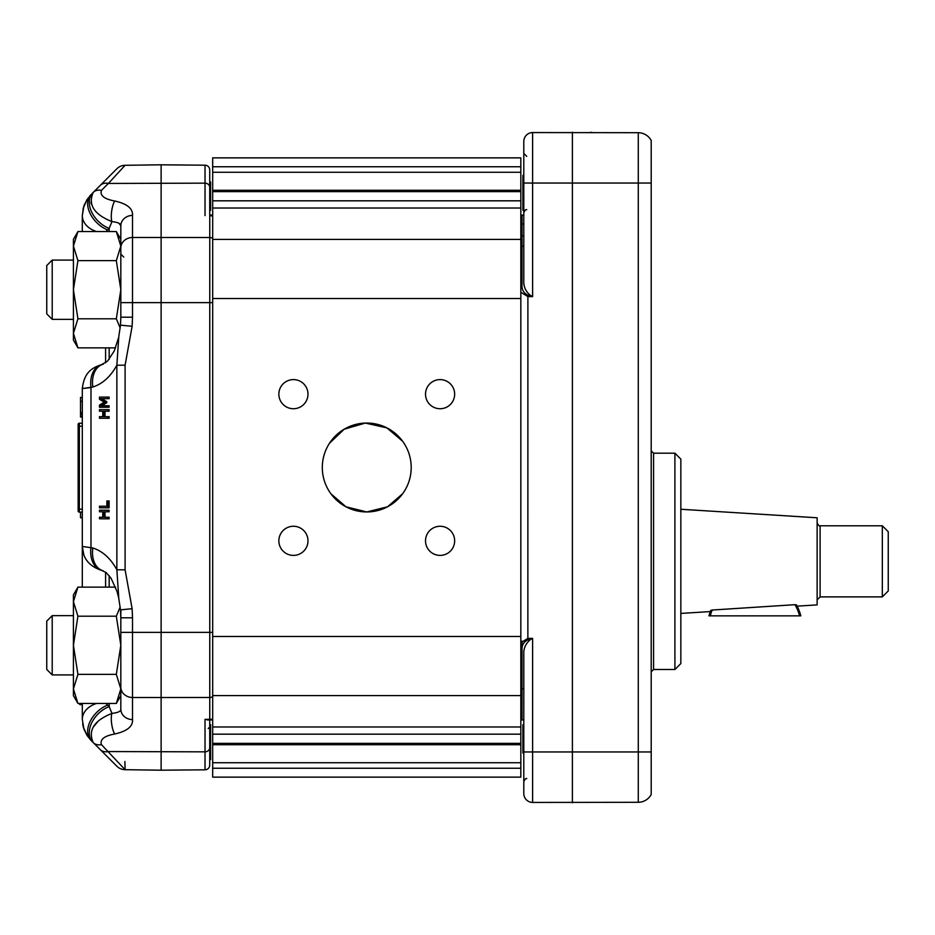 <?xml version="1.0" encoding="UTF-8"?>
<svg xmlns="http://www.w3.org/2000/svg" width="935" height="935" viewBox="0 0 935 935"><rect width="100%" height="100%" fill="white"/><g stroke="black" fill="none" stroke-linecap="round" stroke-linejoin="round"><path stroke-width="1.4" d="M680.844 613.418L710.343 611.572L710.775 610.391A47.404 47.404 0 0 0 709.01 615.861L710.238 615.861A46.224 46.224 0 0 1 712.201 610.029L794.995 604.688A46.224 46.224 0 0 1 799.589 615.861L800.816 615.861A47.404 47.404 0 0 0 796.468 604.898L797.134 606.149L817.132 604.898L817.132 517.78L680.844 509.259M799.589 615.861L710.238 615.861M796.468 604.898L794.995 604.688M712.201 610.029L710.775 610.391M817.132 599.861L820.1 596.892L882.324 596.892L882.324 525.786L820.1 525.786C819.376 526.382 818.382 525.388 817.132 522.817M882.324 596.892L888.25 590.967L888.25 531.711L882.324 525.786M680.844 459.12L680.844 663.558L674.906 669.495L674.906 453.183L680.844 459.12M651.204 671.856L653.577 669.495L674.906 669.495M651.204 751.95L638.278 751.95L638.278 802.3A14.82 14.82 0 0 0 651.204 794.516A14.82 14.82 0 0 1 638.278 802.3A14.82 14.82 0 0 0 651.204 794.516A14.82 14.82 0 0 1 638.278 802.3A14.82 14.82 0 0 0 651.204 794.516L651.204 140.484A14.82 14.82 0 0 0 638.278 132.7L532.611 132.56A8.894 8.894 0 0 0 523.799 141.454L523.799 281.388C523.623 286.764 525.75 291.381 530.18 295.238L527.889 295.203C523.635 293.006 521.672 289.581 522.022 284.918A2.969 1.636 180 0 0 520.83 285.058M651.204 414.193L651.204 439.59M591.773 132.361L590.371 132.349M402.611 441.226L386.915 427.891L365.375 423.076L344.197 429.212L329.599 443.12M403.92 443.12A44.448 44.448 0 0 1 379.481 510.089A44.448 44.448 0 0 1 322.306 467.5A44.448 44.448 0 0 1 403.92 443.12M330.908 493.774L345.985 506.793L366.754 511.948L387.534 506.793L402.611 493.774M212.677 768.254L212.677 777.137L520.83 777.137L520.83 768.254L212.677 768.254L212.677 298.534L520.83 298.534L520.83 768.254M520.83 298.534L520.83 157.863L212.677 157.863L212.677 298.534M212.011 215.74A2.969 2.244 -90 0 0 210.574 215.05L209.756 215.623L212.677 215.985M211.497 215.05A2.969 2.969 0 0 1 212.677 215.295A2.969 2.969 0 0 0 211.497 215.05L210.574 215.05M211.497 719.95A2.969 2.969 0 0 0 212.677 719.705A2.969 2.969 0 0 1 211.497 719.95L210.574 719.95A2.969 2.244 -90 0 0 212.011 719.26L205.022 719.377L210.574 719.95L207.278 719.95M209.72 215.05L209.72 169.925A4.745 4.745 0 0 0 205.022 165.191A4.745 4.745 0 0 1 209.72 169.925M209.72 199.178L210.609 199.178L210.609 210.305L209.72 210.305L209.72 187.316A4.745 4.161 0 0 0 205.022 183.155L205.022 215.623M209.72 174.155L209.72 182.009L210.609 182.009L210.609 199.178M212.677 719.015L212.011 719.26M209.72 765.075A4.745 4.745 0 0 1 205.022 769.809A4.745 4.745 0 0 0 209.72 765.075L209.72 719.95M210.609 759.594L209.72 759.594L210.609 759.571L210.609 724.695L209.72 724.695M205.022 719.377L205.022 769.809L161.124 770.195L161.124 164.805L205.022 165.191L205.022 183.155L108.378 183.447L125.091 165.296A11.851 11.851 0 0 0 116.863 168.768L93.208 192.423C87.832 204.73 94.073 214.454 111.943 221.595C118.114 222.308 121.071 223.722 120.825 225.826L120.825 246.092L116.326 231.553L77.921 231.553L73.421 246.092L77.921 260.631L73.421 289.721L77.921 318.8L73.421 333.339L77.921 347.878L115.554 347.878M120.171 327.986L116.326 318.8L120.825 289.721L116.326 260.631L120.825 246.092L120.825 317.199L132.513 317.199L132.513 237.478A11.851 10.414 180 0 0 120.825 247.904M212.677 238.425A4.745 4.161 180 0 0 209.756 237.513L132.513 237.478L132.513 215.401A11.851 10.414 180 0 0 120.825 225.826L120.825 241.803M212.677 632.352L209.756 632.352L209.756 697.487L132.513 697.522L132.513 617.801L120.825 617.801L120.825 709.174L120.825 695.652L116.326 703.447L120.825 688.908L116.326 674.369L120.825 645.279L116.326 616.2L120.171 607.014M132.513 719.599A11.851 10.414 180 0 1 120.825 709.174C121.071 711.278 118.114 712.692 111.943 713.405A11.851 3.261 81.9 0 0 111.662 723.83A11.851 3.261 81.9 0 0 114.76 733.987C127.09 731.24 133.004 726.437 132.513 719.599L132.513 697.522A11.851 10.414 180 0 1 120.825 687.096L120.825 688.908M161.124 164.805L125.091 165.296A11.851 11.851 0 0 0 116.863 168.768A11.851 11.851 0 0 1 125.091 165.296M132.513 215.401C133.004 208.563 127.09 203.76 114.76 201.013A11.851 3.261 98.1 0 0 111.662 211.17A11.851 3.261 98.1 0 0 111.943 221.595L111.931 221.63M114.76 201.013C104.206 199.05 99.764 195.52 101.424 190.389A11.851 9.35 -135 0 0 93.208 192.423L87.013 199.564L83.893 206.027L82.303 215.599L83.39 207.663M91.455 204.181L90.882 202.346M120.825 609.819L120.825 617.801L120.486 609.854L132.127 608.708L125.091 569.801L125.091 365.199L132.127 326.292L120.486 325.146L120.825 317.199M125.091 569.801L116.863 569.801L118.815 598.657L120.486 609.854M125.091 365.199L116.863 365.199L116.863 569.801M120.486 325.146L118.815 336.343L116.863 365.199M93.313 727.068L98.14 721.236M82.303 703.447L82.303 719.401A23.702 17.391 -0 0 1 96.574 703.447A23.702 17.391 180 0 0 82.303 719.401L83.893 728.973L87.013 735.436L92.834 742.203A23.702 16.269 -45 0 1 91.513 723.269A23.702 16.269 -45 0 1 109.185 706.615L111.943 713.405C94.084 720.534 87.832 730.258 93.208 742.577A11.851 9.35 -45 0 0 101.424 744.611C99.764 739.48 104.217 735.938 114.76 733.987M161.124 770.195L125.091 769.704L101.424 744.611M92.834 742.203L116.863 766.232A11.851 11.851 0 0 0 125.091 769.704A11.851 11.851 0 0 1 116.863 766.232A11.851 11.851 0 0 0 125.091 769.704L124.893 761.499M120.825 225.826L118.99 223.29M101.424 190.389L108.378 183.447A11.851 9.35 -135 0 0 100.15 185.481M105.9 231.553L109.185 228.385L111.943 221.595M109.185 231.553L109.185 228.385A23.702 16.269 -135 0 1 91.513 211.731A23.702 16.269 -135 0 1 92.834 192.797M107.338 229.788A23.702 15.743 -135 0 1 89.924 213.086A23.702 15.743 -135 0 1 90.987 194.644L90.964 194.667M103.119 570.771A23.702 16.409 -73.6 0 1 102.932 570.712A23.702 16.409 -73.6 0 1 92.834 547.968L82.303 546.437L82.303 544.275L82.303 587.122L82.303 544.275M102.184 570.479A23.702 16.456 -74.7 0 1 101.518 570.315A23.702 16.456 -74.7 0 1 90.987 547.442L90.987 387.558L82.303 388.563L92.834 387.032A23.702 16.409 -106.4 0 1 102.92 364.288A23.702 16.409 -106.4 0 1 103.306 364.183M90.987 387.558A23.702 16.456 -105.3 0 1 101.494 364.697A23.702 16.456 -105.3 0 1 101.518 364.685A23.702 16.456 -105.3 0 1 102.184 364.521M82.303 390.725L82.303 546.437L83.799 554.712C84.781 557.774 88.416 566.166 101.494 570.303A23.702 16.456 -74.7 0 1 101.494 570.303L106.193 572.617L111.031 578.181L117.05 591.493L118.581 597.477M109.185 703.447L109.255 706.778M116.863 766.232L90.987 740.356A23.702 15.743 -45 0 1 89.924 721.913A23.702 15.743 -45 0 1 107.338 705.212L107.396 705.259M109.185 706.615L105.9 703.447M100.15 749.519A11.851 9.35 -45 0 0 108.378 751.553L205.022 751.845A4.745 4.161 180 0 0 209.72 747.684M83.308 207.956L86.908 199.716M96.574 231.553A23.702 17.391 180 0 1 82.303 215.599L82.303 231.553L82.303 215.599M101.892 398.661L106.8 401.758L106.8 402.716L101.892 405.778M107.852 405.778L109.114 405.778L109.114 407.251L99.472 407.251L99.472 405.089L104.136 402.132L99.472 399.268L99.472 397.083L107.852 397.083L107.852 398.661L100.629 398.661L105.55 401.758L105.55 402.716L100.629 405.778L107.852 405.778L107.852 407.251M107.852 397.083L109.114 397.083L109.114 398.661L107.852 398.661M105.012 411.225L105.012 416.683M102.757 411.225L99.472 411.225L99.472 409.647L109.114 409.647L109.114 411.225L103.75 411.225L103.75 416.683L109.114 416.683L109.114 418.249L99.472 418.249L99.472 416.683L102.757 416.683L102.757 411.225L100.735 411.225M100.735 416.683L102.757 416.683M100.735 506.232L106.859 506.232L106.859 500.938L107.852 500.938L107.852 507.81L99.472 507.81L99.472 506.232L106.859 506.232M107.852 500.938L109.114 500.938L109.114 507.81L107.852 507.81M105.012 511.784L105.012 517.242M102.757 511.784L99.472 511.784L99.472 510.206L109.114 510.206L109.114 511.784L103.75 511.784L103.75 517.242L109.114 517.242L109.114 518.808L99.472 518.808L99.472 517.242L102.757 517.242L102.757 511.784L100.735 511.784M100.735 517.242L102.757 517.242M106.8 401.758L105.55 401.758M106.8 402.716L105.55 402.716M107.852 416.683L107.852 418.249M107.852 409.647L107.852 411.225M107.852 517.242L107.852 518.808M107.852 510.206L107.852 511.784M83.519 727.781L82.654 723.889M83.402 727.395L87.013 735.436L83.834 728.832M90.987 740.356L87.013 735.436L83.262 726.834M82.303 719.401L82.303 704.71L80.527 704.71A1.18 1.18 0 0 1 79.346 703.529L79.346 703.529A1.18 1.18 0 0 0 80.527 704.71L80.527 703.447M82.303 546.437L82.303 517.791L80.527 517.791L80.527 512.123M82.303 423.228L79.346 423.228A1.18 1.18 0 0 0 78.154 424.42L78.154 510.931A1.18 1.18 0 0 0 79.346 512.123L79.346 426.196L82.303 426.196L82.303 417.01L80.527 417.01L80.527 397.445L82.303 397.445L82.303 388.563C84.197 373.334 90.66 368.156 101.494 364.697L107.583 361.109L114.292 350.906L118.546 337.71M82.303 426.196L82.303 517.791M82.303 397.445L82.303 417.01M82.303 704.71L80.527 704.71M82.303 509.154L78.154 509.154L78.154 510.931A1.18 1.18 0 0 0 79.346 512.123L82.303 512.123M78.154 510.311L78.154 510.931A1.18 1.18 0 0 0 79.346 512.123A1.18 1.18 0 0 1 78.154 510.931L78.154 509.832M82.303 401.314L80.527 401.314M82.303 412.966L80.527 412.966M82.303 414.497L80.527 414.497M82.303 416.449L80.527 416.449M82.303 401.536L80.527 401.536M82.303 412.651L80.527 412.651M78.154 424.42L78.154 425.612L78.154 424.42M79.346 423.228L79.346 426.196L78.154 425.589M520.83 636.466L212.677 636.466M425.518 394.173A14.574 14.574 0 0 1 447.374 381.55A14.574 14.574 0 0 1 447.374 406.783A14.574 14.574 0 0 1 425.518 394.173M278.852 394.173A14.574 14.574 0 0 1 300.708 381.55A14.574 14.574 0 0 1 300.708 406.783A14.574 14.574 0 0 1 278.852 394.173M278.852 540.827A14.574 14.574 0 0 1 300.708 528.217A14.574 14.574 0 0 1 300.708 553.45A14.574 14.574 0 0 1 278.852 540.827M425.518 540.827A14.574 14.574 0 0 1 447.374 528.217A14.574 14.574 0 0 1 447.374 553.45A14.574 14.574 0 0 1 425.518 540.827M520.83 200.826L212.677 200.826M520.83 734.174L212.677 734.174M520.83 744.728L212.677 744.728M520.83 762.738L212.677 762.738M520.83 172.262L212.677 172.262M520.83 190.273L212.677 190.273M520.83 215.295L523.799 215.05M520.842 292.293L527.866 296.582L532.611 296.652L532.611 183.05L523.799 183.05M520.83 719.705L522.022 719.95L522.022 650.082C521.66 645.419 523.623 641.994 527.889 639.797L527.866 638.418L520.83 642.719M522.022 650.082A2.969 1.636 180 0 1 520.83 649.942M638.278 802.3L532.611 802.44L532.611 638.348L530.18 639.762L527.889 639.797M530.18 295.238L532.611 296.652M523.799 224.003L522.022 224.003L522.022 235.854L523.799 235.854M572.395 132.209L572.395 802.791M651.204 183.05L638.278 183.05L638.278 751.95L523.799 751.95L523.799 653.612C523.623 648.236 525.75 643.619 530.18 639.762M523.799 735.822L522.91 735.822L522.91 724.695L523.799 724.695L522.91 724.695L523.799 724.695L523.799 719.95L522.022 719.95M523.799 751.95L523.799 793.546A8.894 8.894 0 0 0 532.611 802.44M523.799 210.305L522.91 210.305L522.91 175.406L523.799 175.429L522.91 175.406M522.91 735.822L522.91 752.991L523.799 752.991M116.326 260.631L77.921 260.631M116.326 318.8L77.921 318.8M77.921 347.878L73.421 340.095L73.421 239.348L77.921 231.553M52.208 319.349L52.208 260.094L46.75 265.54L46.75 313.891L52.208 319.349L73.421 319.349M120.825 693.197L120.825 695.652M212.677 302.648L209.756 302.648L209.756 632.352L120.825 632.352L120.825 645.279M116.326 703.447L77.921 703.447L73.421 688.908L73.421 645.279L77.921 674.369L73.421 688.908L73.421 695.652L77.921 703.447M115.554 587.122L77.921 587.122L73.421 601.661L77.921 616.2L73.421 645.279L73.421 594.905L77.921 587.122M116.326 616.2L77.921 616.2M116.326 674.369L77.921 674.369M73.421 674.906L52.208 674.906L52.208 615.651L73.421 615.651M52.208 615.651L46.75 621.109L46.75 669.46L52.208 674.906M820.1 596.892L820.1 525.786M653.577 669.495L653.577 453.183L674.906 453.183M212.677 696.575A4.745 4.161 180 0 1 209.756 697.487L209.756 719.377M209.756 215.623L209.756 302.648L120.825 302.648M209.72 182.337L210.609 182.337M209.72 191.488L210.609 191.488M209.72 743.512L210.609 743.512M209.72 735.822L210.609 735.822M132.127 326.292L132.513 317.199M132.513 617.801L132.127 608.708M109.185 347.878L109.185 359.332M116.863 569.789C110.681 558.452 102.675 551.183 92.834 547.968C102.675 551.183 110.681 558.452 116.863 569.789M92.834 387.032C102.651 383.817 110.657 376.536 116.852 365.211M109.185 575.668L109.185 587.122M105.597 362.85L105.597 347.878M105.597 587.122L105.597 572.15M520.83 695.582L212.677 695.582M520.83 208.014L212.677 208.014M520.83 239.418L212.677 239.418M520.83 726.986L212.677 726.986M520.83 743.36L212.677 743.36M520.83 166.746L212.677 166.746M520.83 191.64L212.677 191.64M522.022 284.918L522.022 246.162A2.969 2.606 180 0 0 520.83 246.373M523.799 246.162L522.022 246.162L522.022 235.854M522.022 224.003L522.022 215.05M527.889 295.203L527.866 638.418L532.611 638.348M523.799 688.838L522.022 688.838A2.969 2.606 180 0 1 520.83 688.628M638.278 132.7L638.278 183.05L532.611 183.05L532.611 132.56M523.799 191.488L522.91 191.488M523.799 199.178L522.91 199.178M523.799 743.512L522.91 743.512M523.799 752.663L522.91 752.663M522.022 641.2L522.022 686.769M653.577 453.183L651.204 450.822M208.236 728.54L209.72 727.056M83.402 207.628L83.086 208.785M83.834 206.156L84.582 204.204M87.013 199.564L83.262 208.166M83.542 727.851L83.086 726.226M520.83 157.863L212.677 157.863M526.756 156.379L523.799 153.422M526.756 209.72C526.019 209.136 525.026 210.118 523.799 212.677M526.756 778.621C526.078 778.002 525.084 778.995 523.799 781.578M120.825 239.348L116.326 231.553M73.421 260.094L52.208 260.094L46.75 265.54M123.759 257.09L120.825 254.133"/></g></svg>
